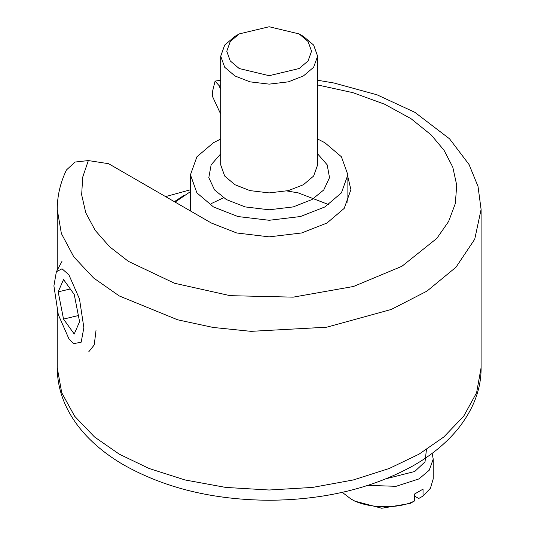 <?xml version="1.0" encoding="UTF-8"?>
<svg xmlns="http://www.w3.org/2000/svg" width="535" height="535" viewBox="0 0 535 535"><rect width="100%" height="100%" fill="white"/><g stroke="black" fill="none" stroke-linecap="round" stroke-linejoin="round"><path stroke-width="0.8" d="M165.603 196.619L190.447 189.771M220.721 114.169L212.509 96.474L212.509 91.532L215.07 81.126L218.775 85.259L220.721 89.452M347.884 176.938L350.913 189.657L344.186 208.403L326.965 223.035L301.633 232.972L269.165 236.858L236.697 232.972L211.358 223.035L108.598 163.703L88.335 160.567L75.027 162.051L66.454 169.969C60.361 182.616 57.285 195.77 57.225 209.439L61.385 233.561L73.797 256.867L93.638 278.013L119.298 295.962L177.62 319.796L213.104 327.44L251.002 331.346L326.724 327.199L391.239 309.464L426.977 291.114L455.994 267.206L474.739 239.192L481.099 209.432M348.058 202.023L347.884 201.655M350.519 498.673L354.799 501.148L381.736 508.25L410.158 503.442L414.478 500.987C397.986 509.554 365.024 508.357 350.519 498.673L342.293 492.34M414.478 500.987L414.478 494.066L423.038 489.124L423.038 496.045L418.718 498.493L414.478 496.045M368.02 485.359L396.04 486.322L419.025 478.899L429.231 470.225L433.216 459.117L432.173 453.346M433.216 459.117L433.216 478.899L430.428 488.254L423.038 496.045M426.435 449.674L425.024 461.845L414.745 471.482L386.551 478.624M239.192 33.919L234.912 36.393L224.707 45.06L220.721 56.168L224.707 67.276L234.912 75.943L249.925 81.835L269.165 84.135L288.405 81.835L303.419 75.943L313.624 67.276L317.609 56.168L313.624 45.06L303.419 36.387L299.139 33.919L308.066 41.503L311.551 51.22L308.066 60.943L299.139 68.527L269.165 75.696L239.192 68.527L230.264 60.943L226.773 51.22L230.264 41.503L239.192 33.919L269.165 26.75L299.139 33.919M184.381 195.101L174.357 201.668M175.085 202.09L190.447 191.624M317.609 139.006L324.825 142.691L341.41 156.775L347.884 174.825L341.41 192.881L324.825 206.965L300.429 216.535L269.165 220.28L237.901 216.535L213.498 206.965L196.92 192.881L190.447 174.825L196.92 156.775L213.498 142.691L220.721 139.006M88.73 351.836L94.227 344.968L95.999 330.563M83.868 327.661L81.166 342.206L73.569 343.677L68.881 338.749L58.288 314.613L53.901 285.891L56.369 271.747L62.02 268.791L68.881 274.803L79.481 298.938L83.868 327.661M63.531 279.537L74.231 294.457L79.588 321.695L74.231 334.014L63.531 319.094L58.181 291.856L63.531 279.537M70.292 288.96L58.181 291.856M78.377 315.543L63.531 319.094M317.609 80.243L333.893 82.992L377.001 94.795L414.852 112.317L449.56 138.832L469.048 164.506L478.016 186.407L481.099 209.439L481.099 367.652L476.605 392.723L463.671 416.25L443.796 436.988L419.025 454.175L389.253 468.473L353.341 479.948L312.594 487.418L269.165 490.013L225.737 487.418L184.99 479.948L149.071 468.473L119.298 454.175L94.535 436.988L74.659 416.25L61.726 392.723L57.225 367.652L57.225 310.614M218.775 85.259L220.721 84.951M317.609 84.951L352.893 92.662L384.565 104.185L410.994 118.663L431.263 135.007L444.03 150.255L452.791 167.154L456.716 185.15L455.332 203.541L448.584 221.523L436.861 238.356L401.899 266.296L353.508 286.479L293.2 297.146L230.184 295.674L174.497 283.249L128.387 261.354L109.648 246.789L95.203 230.384L85.781 212.803L81.661 194.82L82.691 177.192L88.335 160.567M317.609 56.168L317.609 164.94L313.624 176.048L303.419 184.715L288.405 190.607L269.165 192.908L249.925 190.607L234.912 184.715L224.707 176.048L220.721 164.94L220.721 56.168M317.609 153.853L327.173 164.8L329.52 177.653L323.769 189.938L311.979 199.548L293.213 206.911L269.165 209.787L245.11 206.911L226.345 199.548L214.562 189.938L208.81 177.653L211.151 164.8L220.721 153.853M57.225 270.168L57.225 209.439M57.225 367.652C57.325 383.381 61.338 398.361 69.282 412.585C74.418 421.767 80.919 430.327 88.783 438.279C98.587 448.169 110.116 456.984 123.371 464.714C164.693 488.08 213.331 499.924 269.299 500.252C324.09 499.904 371.939 488.462 412.853 465.925C431.217 455.532 446.277 443.154 458.04 428.789C473.595 409.114 481.279 388.738 481.099 367.652M220.721 80.243L215.063 81.099M347.884 202.384L347.884 174.825M190.447 210.957L190.447 174.825M328.664 204.584L298.262 192.894L286.947 190.955M223.516 197.796L211.492 203.487M56.369 271.747L61.98 261.388"/></g></svg>
